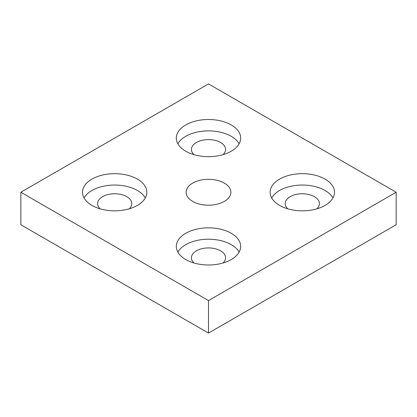 <?xml version="1.0" encoding="UTF-8"?>
<svg xmlns="http://www.w3.org/2000/svg" width="417" height="417" viewBox="0 0 417 417"><rect width="100%" height="100%" fill="white"/><g stroke="black" fill="none" stroke-linecap="round" stroke-linejoin="round"><path stroke-width="0.63" d="M224.336 183.11A22.393 12.927 0 0 0 199.931 180.306A22.393 12.927 0 0 0 186.107 192.247A22.393 12.927 0 0 0 192.664 201.39A22.393 12.927 0 0 0 217.069 204.194A22.393 12.927 0 0 0 230.893 192.247A22.393 12.927 0 0 0 224.336 183.11M223.012 262.997A17.081 9.862 0 0 0 225.581 257.795A17.081 9.862 0 0 0 220.583 250.82A17.081 9.862 0 0 0 201.964 248.683A17.081 9.862 0 0 0 191.419 257.795A17.081 9.862 0 0 0 193.988 262.997M223.012 154.66A17.081 9.862 0 0 0 225.581 149.453A17.081 9.862 0 0 0 220.583 142.478A17.081 9.862 0 0 0 201.964 140.341A17.081 9.862 0 0 0 191.419 149.453A17.081 9.862 0 0 0 193.988 154.66M129.187 208.828A17.081 9.862 0 0 0 131.756 203.626A17.081 9.862 0 0 0 126.752 196.652A17.081 9.862 0 0 0 108.139 194.515A17.081 9.862 0 0 0 97.594 203.626A17.081 9.862 0 0 0 100.163 208.828M316.837 208.828A17.081 9.862 0 0 0 319.406 203.626A17.081 9.862 0 0 0 314.402 196.652A17.081 9.862 0 0 0 295.789 194.515A17.081 9.862 0 0 0 285.244 203.626A17.081 9.862 0 0 0 287.813 208.828M231.253 233.28A32.177 18.577 0 0 0 196.188 229.256A32.177 18.577 0 0 0 176.323 246.416A32.177 18.577 0 0 0 185.747 259.556A32.177 18.577 0 0 0 220.812 263.58A32.177 18.577 0 0 0 240.677 246.416A32.177 18.577 0 0 0 231.253 233.28M239.134 252.108A32.177 18.577 0 0 0 231.253 244.659A32.177 18.577 0 0 0 177.866 252.108M231.253 124.944A32.177 18.577 0 0 0 196.188 120.914A32.177 18.577 0 0 0 176.323 138.079A32.177 18.577 0 0 0 185.747 151.215A32.177 18.577 0 0 0 220.812 155.244A32.177 18.577 0 0 0 240.677 138.079A32.177 18.577 0 0 0 231.253 124.944M239.134 143.766A32.177 18.577 0 0 0 231.253 136.317A32.177 18.577 0 0 0 177.866 143.766M137.428 179.112A32.177 18.577 0 0 0 102.363 175.088A32.177 18.577 0 0 0 82.498 192.247A32.177 18.577 0 0 0 91.922 205.383A32.177 18.577 0 0 0 126.987 209.412A32.177 18.577 0 0 0 146.852 192.247A32.177 18.577 0 0 0 137.428 179.112M145.309 197.934A32.177 18.577 0 0 0 137.428 190.491A32.177 18.577 0 0 0 84.041 197.934M325.078 179.112A32.177 18.577 0 0 0 290.013 175.088A32.177 18.577 0 0 0 270.148 192.247A32.177 18.577 0 0 0 279.572 205.383A32.177 18.577 0 0 0 314.637 209.412A32.177 18.577 0 0 0 334.502 192.247A32.177 18.577 0 0 0 325.078 179.112M332.959 197.934A32.177 18.577 0 0 0 325.078 190.491A32.177 18.577 0 0 0 271.691 197.934M20.85 192.247L20.85 224.753L208.5 333.089L396.15 224.753L396.15 192.247L208.5 83.911L20.85 192.247L208.5 300.589L208.5 333.089M208.5 300.589L396.15 192.247"/></g></svg>
